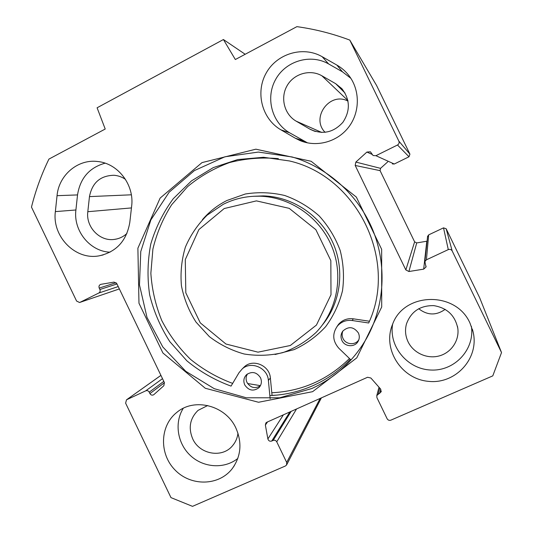<?xml version="1.0" encoding="UTF-8"?>
<svg xmlns="http://www.w3.org/2000/svg" width="533" height="533" viewBox="0 0 533 533"><rect width="100%" height="100%" fill="white"/><g stroke="black" fill="none" stroke-linecap="round" stroke-linejoin="round"><path stroke-width="0.8" d="M350.834 78.298L342.452 71.822L328.588 63.927C310.566 53.5 285.775 60.922 275.668 79.39C265.294 97.706 271.81 122.577 289.599 132.784L307.561 142.891M295.322 138.234L280.904 129.825C262.063 119.012 255.154 92.642 266.114 73.188C276.794 53.58 303.05 45.658 322.165 56.705L336.863 65.073C341.72 67.851 345.85 71.495 349.242 76.006C360.301 90.71 359.935 112.67 348.495 127.354C337.116 142.098 316.409 147.581 299.852 140.505L295.322 138.234L303.21 140.719M129.799 222.434C126.594 240.889 116.334 252.029 99.018 255.86C75.353 260.37 51.981 236.525 55.359 211.608L57.044 195.678C58.81 175.104 77.905 158.841 97.699 161.519C118.079 163.358 134.529 184.984 131.631 206.304L129.799 222.434M105.121 163.171C89.391 167.569 80.197 178.149 77.532 194.918L75.906 209.982C73.194 230.729 89.93 251.503 110.038 252.176M309.826 129.099L310.579 129.512C322.878 134.882 333.651 132.477 342.906 122.29C350.474 110.711 350.128 99.504 341.873 88.671L335.69 83.688L321.872 75.786C310.033 68.91 293.69 73.727 286.987 85.906C280.105 97.992 284.409 114.448 296.175 121.171L309.826 129.099L315.476 131.504M125.488 179.381C121.99 176.976 118.173 175.61 114.042 175.277C100.391 175.564 92.196 182.679 89.464 196.61L87.812 211.708C85.713 226.918 99.671 241.616 114.229 239.424C119.066 238.804 123.303 236.812 126.941 233.447M501.526 352.573L479.667 297.747L446.168 228.764L443.523 227.858L448.286 249.604C449.965 249.011 451.264 249.464 452.184 250.956L501.526 352.573L492.785 375.872L390.876 420.157C389.263 420.67 388.011 420.197 387.118 418.731L376.924 397.658L376.791 395.586L381.195 391.742L380.609 389.05L370.875 378.01L367.563 377.264L266.826 422.236L265.887 422.962L265.374 425.061L267.879 438.939C268.525 440.864 269.805 441.571 271.717 441.058L273.143 440.431C274.675 439.932 275.881 440.398 276.747 441.83L286.681 462.437L286.601 464.949L285.448 465.969L192.506 506.35L170.973 497.615L125.621 403.161L126.481 399.837L160.933 375.392M409.93 154.144L376.558 85.427L349.795 40.088L398.857 141.132C399.457 142.777 399.01 144.063 397.505 145.003L409.004 156.769L409.93 154.144L398.857 141.132M409.004 156.769L394.273 164.017L392.341 163.904M387.704 161.885L380.535 168.341L380.082 170.64L414.621 241.849L416.719 242.921L427.08 241.176M427.546 236.765L428.659 234.873L443.523 227.858M269.845 395.573C285.068 394.993 299.666 391.588 313.644 385.352C327.475 379.096 339.701 370.422 350.321 359.329M311.772 388.537L279.658 397.798L246.326 397.785L214.246 388.677L185.737 371.274L162.792 346.936L147.001 317.435L139.473 284.875L140.765 251.569L150.872 219.896L169.168 192.193L194.445 170.567L224.919 156.789L258.358 152.072L292.177 156.975C327.648 167.442 358.149 194.818 372.68 229.756C387.051 264.761 384.719 305.542 366.897 337.769C353.759 360.794 335.384 377.717 311.772 388.537M312.598 391.682L356.784 357.85L381.708 306.975L381.661 249.324L356.337 197.07L311.159 161.286L255.873 149.187L202.007 162.605L160.127 198.096L137.887 248.198L138.973 303.23L162.905 352.986L205.312 388.277L258.525 402.262L312.598 391.682M448.286 249.604L426.427 259.804L424.901 261.57L426 267.04L423.682 269.138L408.911 271.517L405.84 269.925L355.191 165.457L355.851 162.079L366.891 152.058L370.415 151.798L373.093 155.536L375.918 155.703L397.505 145.003M79.83 302.418L119.359 288.933L79.577 302.504L76.592 301.058L31.474 207.104C35.618 190.521 41.434 174.518 48.916 159.101L105.214 129.033L97.093 107.786L223.42 39.535L235.339 59.529L296.894 26.65C314.903 29.135 332.539 33.619 349.795 40.088M79.99 302.351L98.785 293.03C100.091 292.204 100.457 291.025 99.898 289.499L99.211 288.073C98.612 286.261 99.145 285.022 100.817 284.349L114.029 282.11L116.807 283.616L164.397 382.601L163.844 385.719L153.704 394.76C152.158 395.519 150.892 395.133 149.92 393.587L149.233 392.161C148.387 390.756 147.235 390.309 145.776 390.809L126.741 399.697M469.999 323.138L473.091 331.879C479.593 358.369 455.415 384.593 428.212 381.322C400.969 378.836 382.221 348.749 392.574 324.324C403.874 292.071 455.935 290.738 469.999 323.138M235.912 428.086C242.308 442.85 241.043 456.421 232.128 468.793C218.757 486.089 190.734 486.476 175.017 469.979C158.994 453.796 159.813 425.654 176.863 412.362C194.545 397.338 225.752 405.433 235.912 428.086M247.618 383.54L260.444 385.645M272.05 395.373L276.787 395.113M223.42 39.535L245.18 54.273M183.252 408.318C174.151 422.776 177.402 443.636 190.574 455.708C203.646 467.887 224.506 469.193 237.818 458.433M207.717 405.513L198.063 410.377C189.948 418.338 188.162 427.826 192.699 438.846C199.575 454.502 222.421 458.48 232.648 445.601C235.626 442.057 237.405 437.926 237.971 433.209M392.641 324.171C388.63 346.643 407.685 369.422 431.19 370.042C454.696 371.168 474.976 349.395 471.379 326.303M408.091 341.846C413.401 352.919 426.96 359.169 438.965 355.991C450.998 352.906 459.373 340.834 457.847 328.608C455.202 315.509 447.16 307.847 433.729 305.622C420.191 305.442 411.116 311.499 406.512 323.804C404.814 329.967 405.34 335.983 408.091 341.846M325.117 132.331C310.473 117.913 329.814 91.276 348.016 101.123M445.182 309.34C436.241 315.676 427.413 315.463 418.711 308.707M224.186 208.556L256.42 200.881L289.212 208.35L315.869 229.69L330.833 260.617L331 294.756L316.435 325.077L290.305 345.504L258.005 352.166L225.945 344.018L200.275 322.858L185.81 292.824L185.277 259.624L198.882 229.576L224.186 208.556M272.057 395.466L270.371 378.004C269.691 365.671 253.362 358.536 244.547 366.631L242.615 368.583M260.484 377.71C262.049 381.435 261.55 384.753 258.978 387.671C253.488 391.622 248.744 390.702 244.747 384.913C243.108 380.948 243.748 377.497 246.666 374.566C252.109 371.075 256.713 372.127 260.484 377.71M247.452 373.946C245.84 376.651 245.686 379.496 247.012 382.474C250.537 387.824 254.974 388.957 260.324 385.872M358.376 332.932C359.695 335.883 359.582 338.735 358.029 341.493C354.712 347.563 344.711 346.903 341.92 340.46C340.46 337.129 340.76 334.004 342.819 331.086C348.535 326.029 353.725 326.649 358.376 332.932M342.899 330.98C341.84 333.485 341.886 335.997 343.039 338.515C345.77 344.791 355.471 345.537 358.856 339.701M270.151 398.744L268.379 380.402C267.693 367.917 251.17 360.694 242.249 368.883L238.991 372.727L231.056 386.105C214.912 380.202 200.188 371.774 186.883 360.834L169.834 341.673C160.493 327.175 153.764 311.565 149.653 294.842C147.161 277.813 147.534 260.884 150.779 244.041C155.656 227.611 163.151 212.494 173.272 198.696L191.48 180.887L213.307 167.595L237.725 159.567L263.535 157.282L289.432 160.953C357.023 176.33 398.144 260.104 368.683 322.991L352.253 320.526C346.29 319.827 341.353 321.659 337.429 326.036C332.112 333.678 332.585 341.087 338.855 348.269L351 359.982M278.359 158.641C261.756 157.148 245.486 158.454 229.55 162.558C214.146 168.201 200.175 176.21 187.629 186.603L171.639 204.765C162.931 218.49 156.682 233.267 152.891 249.104L150.859 273.296C151.952 289.586 155.576 305.316 161.752 320.48C169.287 335.017 178.915 348.002 190.627 359.429C203.346 369.722 217.357 377.717 232.661 383.4M337.003 326.562L338.608 324.257C342.486 319.94 347.363 318.128 353.252 318.814L369.422 321.232M349.475 358.516C327.715 379.862 301.825 391.282 271.797 392.761M223.287 204.292L207.13 215.179C197.79 224.386 190.541 235.04 185.384 247.132C181.6 259.744 180.287 272.643 181.44 285.828C184.018 298.826 188.882 310.926 196.024 322.112L209.342 336.616C219.869 344.658 231.482 350.454 244.181 353.999C257.179 356.097 270.084 355.638 282.883 352.619C295.269 348.142 306.335 341.406 316.089 332.412C337.296 310.486 343.838 275.541 331.793 246.399C319.753 217.257 290.385 196.977 259.791 196.191C246.872 195.917 234.707 198.616 223.287 204.292M289.599 132.784L280.904 129.825M336.863 65.073L342.452 71.822M328.588 63.927L322.165 56.705M55.359 211.608L75.906 209.982M77.532 194.918L57.044 195.678M335.69 83.688L345.071 93.102M87.812 211.708L131.451 207.923M89.464 196.61L131.338 194.805M321.872 75.786L347.889 100.504M296.175 121.171L321.765 132.464M452.184 250.956L446.168 228.764M428.659 234.873L426.427 259.804M320.14 398.431L286.681 462.437M296.548 408.971L276.747 441.83M414.621 241.849L405.84 269.925M380.082 170.64L355.191 165.457M380.535 168.341L355.851 162.079M372.081 154.377L366.891 152.058M394.273 164.017L375.918 155.703M426.786 241.242L423.682 269.138M416.719 242.921L408.911 271.517M380.775 389.25L379.736 393.354M379.776 388.097L378.237 394.014M291.138 411.383L273.143 440.431M289.865 411.949L271.717 441.058M283.389 414.841L267.879 438.939M267.546 421.916L265.374 425.061M162.505 378.657L145.776 390.809M118.226 286.567L98.785 293.03M164.457 382.727L149.92 393.587M163.804 381.368L149.233 392.161M116.98 283.976L99.898 289.499M116.101 282.697L99.211 288.073M268.379 380.402L270.371 378.004M352.253 320.526L353.252 318.814M202.44 219.663C209.296 211.674 217.424 205.298 226.831 200.535L245.34 193.992C258.472 191.907 271.59 192.406 284.702 195.491C297.447 200.035 308.94 206.851 319.187 215.932C328.395 226.105 335.404 237.638 340.207 250.53C343.558 263.855 344.325 277.26 342.499 290.758C339.195 303.917 333.571 315.889 325.643 326.676C316.575 336.456 306.042 344.111 294.036 349.655L275.061 354.505M259.791 196.191L253.368 196.284L263.349 195.891C292.244 196.65 320.106 215.066 332.585 242.082C345.044 269.105 340.947 302.218 322.685 324.604M299.852 140.505L307.488 142.857M99.018 255.86L103.182 254.934M310.579 129.512L314.683 131.265M114.229 239.424L116.82 238.957M367.937 335.33L366.897 337.769M232.128 468.793L234.407 465.549M473.091 331.879L472.445 329.414M321.372 397.885L286.734 464.703M427.619 236.079L424.901 261.57M426.08 266.134L426 267.04M381.282 391.382L381.195 391.742M379.003 387.225L376.791 395.586M126.481 399.837L160.919 375.365M232.648 445.601L234.167 443.596M457.847 328.608L457.474 326.383M258.978 387.671L259.771 386.731M358.029 341.493L358.789 339.894M242.249 368.883L244.547 366.631M337.429 326.036L338.608 324.257"/></g></svg>
